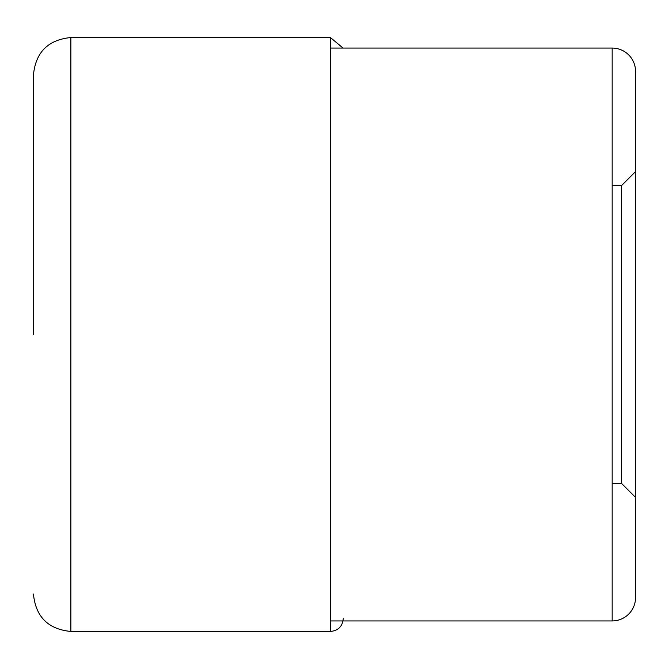 <?xml version="1.0" encoding="UTF-8"?>
<svg xmlns="http://www.w3.org/2000/svg" width="669" height="669" viewBox="0 0 669 669"><rect width="100%" height="100%" fill="white"/><g stroke="black" fill="none" stroke-linecap="round" stroke-linejoin="round"><path stroke-width="1" d="M33.45 74.953L33.45 334.5L33.45 74.953C35.666 52.232 48.143 39.755 70.864 37.539L70.864 631.461C48.143 629.245 35.666 616.768 33.45 594.047L33.45 594.047M635.55 597.551L635.55 71.449A23.382 23.382 0 0 0 612.168 48.068L612.168 620.932A23.382 23.382 0 0 0 635.55 597.551L635.55 71.449M621.518 185.614L621.518 483.386L635.55 497.418L635.55 171.582L621.518 185.614L612.168 185.614M330.411 48.068L612.168 48.068M330.411 620.932L612.168 620.932M70.864 37.539L330.411 37.539L330.411 631.461C338.221 630.7 342.503 626.41 343.272 618.599M330.411 37.539L343.055 48.068M330.411 631.461L70.864 631.461M621.518 483.386L612.168 483.386"/></g></svg>
